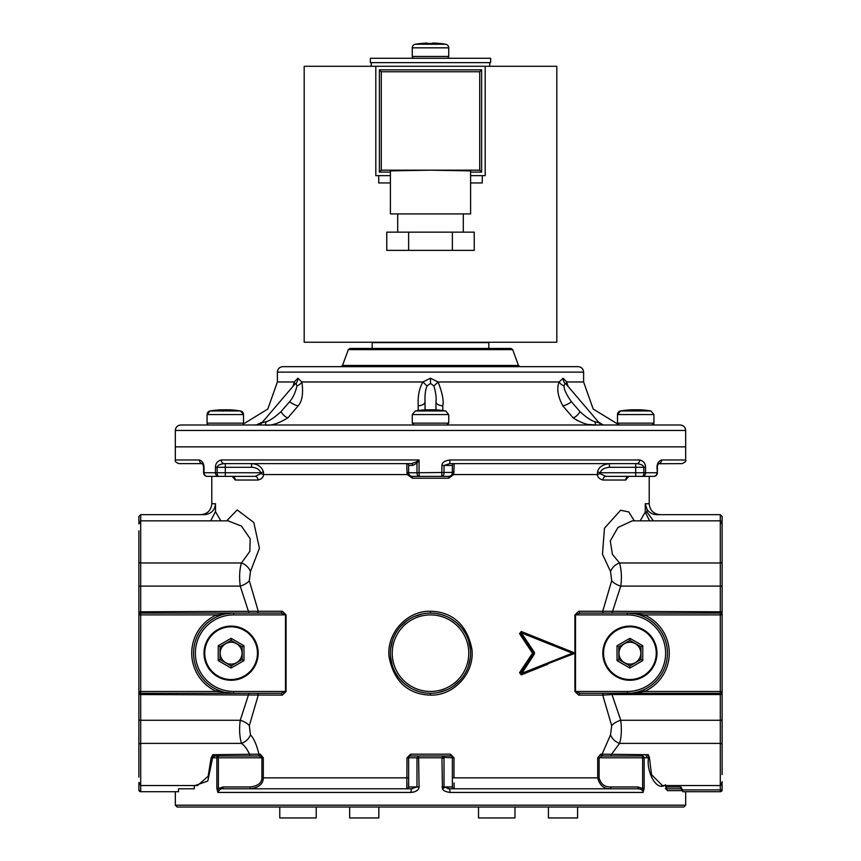 <?xml version="1.0" encoding="UTF-8"?>
<svg xmlns="http://www.w3.org/2000/svg" width="861" height="861" viewBox="0 0 861 861"><rect width="100%" height="100%" fill="white"/><g stroke="black" fill="none" stroke-linecap="round" stroke-linejoin="round"><path stroke-width="1.29" d="M683.849 807.015L177.151 807.015L175.332 805.196L685.668 805.196L683.849 807.015M378.829 807.015L378.829 817.95L349.663 817.95L349.663 807.015M316.224 807.015L316.224 817.95L279.771 817.95L279.771 807.015M577.591 807.015L577.591 817.95L548.425 817.95L548.425 807.015M514.975 807.015L514.975 817.95L478.522 817.95L478.522 807.015M418.995 787.643L418.801 788.267M417.381 790.14L416.283 790.947M414.173 791.916L412.989 792.228M442.5 758.207L442.414 755.98L450.551 755.98A1.819 1.819 0 0 1 452.369 757.798L443.469 757.389L443.092 758.358L441.93 757.798L442.468 788.784C443.211 790.646 445.729 791.851 450.012 792.432L643.07 792.432L644.157 788.536L644.157 757.798A1.819 1.528 -90 0 0 642.629 755.98L602.108 755.98A1.819 1.421 90 0 1 600.687 754.161L597.706 757.798L597.706 777.849C599.643 785.447 604.035 789.096 610.858 788.784L454.199 788.784A1.819 1.819 0 0 1 452.369 786.965L452.369 757.798L453.995 757.798L450.378 754.161L450.551 755.98A1.819 1.819 0 0 1 452.369 757.798L452.369 786.965L444.018 786.965L449.733 788.784L637.99 788.784C641.23 789.085 642.919 790.301 643.07 792.432L642.629 788.536L644.157 788.536M213.302 757.798L216.843 757.798A1.819 1.528 90 0 1 218.371 755.98L214.863 755.98L212.753 754.699L212.645 757.648L214.863 755.98L218.371 755.98L218.371 788.536L216.843 788.536L217.93 792.432C219.372 789.494 221.073 788.278 223.01 788.784L411.267 788.784L410.988 792.432C416.164 791.851 418.855 790.032 419.07 786.965L418.586 755.98L450.551 755.98L410.449 755.98L410.622 754.161L407.005 757.798L406.801 788.784L250.142 788.784C258.817 787.664 263.197 784.016 263.294 777.849L263.294 757.798L260.313 754.161A1.819 1.421 -90 0 1 258.892 755.98L263.294 757.798M260.313 754.161L212.753 754.699L211.096 757.938L212.645 757.648L207.781 781.056L195.092 785.523M194.317 788.784L178.496 788.784L194.317 788.784L194.317 785.523M178.496 788.784L178.496 791.7L140.698 791.7A1.819 1.819 0 0 1 139.471 791.227M450.012 792.432L449.733 788.784L454.199 788.784L454.027 782.961M665.833 788.784L680.362 788.784A1.819 1.797 90 0 1 682.16 790.613L682.504 789.914L682.149 790.613M666.059 788.784L680.362 788.784L680.943 786.965L682.504 789.914L722.121 789.881L722.121 785.21L722.121 789.881A1.819 1.819 0 0 1 720.302 791.7L682.784 791.7L682.504 789.914M406.855 788.407L406.898 787.514M406.909 787.245L406.973 782.961M412.677 788.698L412.01 788.762M411.278 788.784L416.982 786.965L416.982 757.798L417.531 758.218L418.5 757.4L418.586 755.98L410.449 755.98A1.819 1.819 0 0 0 408.631 757.798L416.982 757.798M282.322 695.107L281.084 693.277L233.654 693.277A40.101 40.101 0 0 1 193.553 653.187A40.101 40.101 0 0 1 233.654 613.086L281.084 613.075L285.486 614.894L285.486 691.458L281.084 693.277L233.654 693.277A40.101 40.101 0 0 1 193.553 653.187A40.101 40.101 0 0 1 233.654 613.086L140.698 613.075L281.084 613.075L282.322 611.256L286.089 614.894L286.089 691.458L282.322 695.107L140.698 694.547L140.698 693.277A1.819 1.819 0 0 1 138.879 691.458L138.879 530.796M250.465 734.885A10.935 7.501 -40.5 0 1 241.457 743.398C244.481 745.432 247.247 749.199 249.755 754.71L249.755 755.98L257.482 755.98A1.819 1.431 -90 0 0 258.913 754.161C256.675 744.787 253.855 738.361 250.465 734.885L249.313 725.64L258.268 695.107A1.819 1.431 -90 0 0 256.836 693.277M430.5 611.256C406.887 610.481 386.137 633.567 389.107 657.094C394.855 686.615 413.646 694.719 430.5 695.107C454.167 695.892 474.971 672.667 471.871 649.086C466.092 619.468 446.708 611.514 430.5 611.256L430.5 613.086A40.101 40.101 0 0 0 390.399 653.187A40.101 40.101 0 0 0 430.5 693.277A40.101 40.101 0 0 0 470.601 653.187A40.101 40.101 0 0 0 430.5 613.086A40.101 40.101 0 0 0 390.399 653.187A40.101 40.101 0 0 0 430.5 693.277A40.101 40.101 0 0 0 470.601 653.187A40.101 40.101 0 0 0 430.5 613.086M408.835 473.959L407.307 474.562L412.419 478.21L412.268 476.381L419.232 476.381L412.268 476.381A3.648 3.648 0 0 1 408.631 472.743L408.631 465.446L408.631 472.743L406.995 472.377L407.307 474.562L263.638 474.562C263.251 477.435 261.378 479.254 257.988 480.029L235.268 480.029L232.255 476.402M220.846 520.84L215.487 511.682L215.487 503.728C214.852 510.336 211.139 513.985 204.369 514.663L140.698 514.663L138.879 516.482L138.879 523.854L138.879 516.482M232.502 613.097L216.574 614.894L217.306 616.562A40.101 40.101 0 0 0 217.295 689.79L216.552 691.458L140.698 691.458L140.698 611.805L258.268 611.256L249.313 580.723L250.465 571.478L259.419 548.242L253.801 522.487L237.195 509.927L226.712 520.84M629.025 613.118L627.346 613.075A40.101 40.101 0 0 1 667.447 653.187A40.101 40.101 0 0 1 627.346 693.277L579.916 693.277L575.514 691.458L575.514 614.894L579.916 613.075L627.346 613.075A40.101 40.101 0 0 1 667.447 653.187A40.101 40.101 0 0 1 627.346 693.277L720.302 693.277L720.302 785.523L662.389 785.523L651.54 774.685L649.42 757.626L648.247 754.71L646.137 755.98L647.698 757.798L648.645 757.465C645.954 769.013 654.909 790.667 664.552 785.523L665.736 785.523M682.16 790.613L667.146 790.613L665.381 784.651M649.42 757.626L648.645 757.465L648.247 754.71L600.687 754.161M211.096 757.938L208.179 776.224L197.599 785.523L140.698 785.523L140.698 694.547A1.819 0.549 180 0 1 138.879 693.998L138.879 691.458A1.819 1.819 0 0 0 140.698 693.277L140.698 691.458L138.879 691.458M642.64 516.535L645.233 512.144L645.233 503.728L647.02 509.228C649.248 512.715 652.444 514.523 656.631 514.663L720.302 514.663L720.302 520.84L722.121 522.659L722.121 693.998A1.819 0.549 0 0 1 720.302 694.547L611.999 694.547L620.749 720.27C621.846 729.654 621.448 737.36 619.543 743.398L611.245 754.71L611.245 755.98L603.518 755.98L611.245 755.98M138.879 775.567L138.879 744.819A1.819 1.421 0 0 1 140.698 743.398L241.457 743.398C239.509 736.478 239.1 728.772 240.251 720.27L249.001 693.277M249.313 725.64A10.935 5.091 20.8 0 0 240.251 720.27L140.698 720.27A1.819 0.893 0 0 1 138.879 719.376L138.879 693.998M138.879 744.819L138.879 719.376M138.879 785.21L138.879 789.881L138.879 782.509L140.698 783.865M138.879 687.853L138.879 749.07L138.879 687.853M138.879 749.07L138.879 776.87M138.879 615.12L138.879 557.293M138.879 774.588L138.879 777.106M604.164 693.277L579.916 693.277L604.164 693.277A1.819 1.431 -90 0 0 602.732 695.107L611.999 694.547L611.999 693.277L604.164 693.277L633.728 693.04L644.448 691.458L643.705 689.79A40.101 40.101 0 0 0 643.684 616.562L644.426 614.894L627.346 613.075L720.302 613.075A1.819 1.819 0 0 1 722.121 614.894L722.121 557.293M519.549 633.664L532.518 653.187L534.412 652.369L521.368 632.857L519.549 633.664L521.303 631.5L574.911 653.025L574.911 614.894L578.678 611.256L579.916 613.075L720.302 613.075L720.302 614.894L722.121 614.894M628.293 693.266L629.187 693.234M630.026 693.191L633.728 693.04M634.891 692.567L636.29 692.266M641.574 690.673L642.693 690.231M642.564 616.089L641.359 615.604M640.024 615.141L638.582 614.689M637.011 614.27L635.289 613.882M632.006 613.355L630.575 613.215M628.745 476.402L625.732 480.029L603.012 480.029C599.482 479.071 597.599 477.252 597.362 474.562L597.556 471.828C598.599 467.254 602.549 464.52 609.405 463.627L609.405 467.275C604.131 467.867 601.075 469.686 600.246 472.743L597.556 471.828M412.419 478.21L448.581 478.21L453.693 474.562L454.199 463.627A1.819 1.819 0 0 0 452.369 465.446L452.369 472.743L452.369 465.446L444.018 465.446L449.733 463.627L450.012 459.978L639.734 459.978C643.533 460.969 645.47 463.401 645.546 467.275L645.546 472.743L643.834 472.743A3.648 1.356 90 0 1 642.478 476.381L628.046 476.381M579.916 693.277L578.678 695.107L602.732 695.107L611.687 725.64L610.535 734.885L602.087 754.161A1.819 1.431 -90 0 0 603.518 755.98L602.108 755.98L603.518 755.98M578.678 695.107L574.911 691.458L574.911 653.348L539.33 666.984M529.978 647.537L520.453 633.265L521.335 632.178L572.145 652.509L572.145 653.854L521.335 674.185L521.303 674.863L547.822 664.218M521.303 674.863L519.549 672.699L532.518 653.187L533.465 653.585L528.772 660.624M634.288 520.84L628.788 511.951L620.587 510.261L604.465 528.234L602.474 554.204L610.535 571.478L611.687 580.723L602.732 611.256L720.302 611.805A1.819 0.549 0 0 1 722.121 612.354M649.592 520.84L645.233 512.144L640.616 520.033M521.981 635.547L520.453 633.265A0.732 0.732 0 0 1 520.41 633.19A0.732 0.732 0 0 0 520.453 633.265L521.335 632.178L521.368 632.857L572.339 653.187L521.368 673.506L520.453 673.098L533.465 653.585L534.412 653.994L534.412 652.369M530.494 670.515L521.335 674.185A0.732 0.732 0 0 1 520.453 673.098L519.549 672.699M534.724 668.825L560.005 658.708M521.013 632.135L572.145 652.509A0.732 0.732 0 0 1 572.145 653.854L572.145 652.509L563.621 649.097M555.571 645.879L557.562 646.676M520.41 633.19A0.732 0.732 0 0 1 521.335 632.178L529.763 635.558M538.642 639.099L547.94 642.823L547.822 642.145M534.412 653.994L521.335 674.185L520.453 673.098A0.732 0.732 0 0 0 520.41 673.173L533.465 653.585M522.53 673.7L521.335 674.185L520.453 673.098M572.511 652.842A0.732 0.732 0 0 1 572.145 653.854L574.911 653.348M572.145 652.509L574.836 653.273M524.295 633.362L521.335 632.178L521.303 631.5M611.687 580.723A10.935 5.091 -159.2 0 0 620.749 586.093L611.999 613.075M610.535 571.478A10.935 7.501 139.5 0 1 619.543 562.965C621.513 570.294 621.922 578.011 620.749 586.093L720.302 586.093L720.302 613.075M632.265 520.851L617.961 527.47L610.298 540.934L612.397 554.301L619.543 562.965L720.302 562.965L720.302 586.093A1.819 0.893 180 0 1 722.121 586.987M653.413 520.84L647.02 512.144L645.233 512.144M215.487 511.682L210.644 520.84M139.417 791.184A1.819 1.819 0 0 1 139.019 790.592M138.879 783.704L140.698 785.523L140.698 791.7L138.879 789.881M720.302 783.467A1.819 1.733 0 0 0 722.121 781.734L722.121 785.21L721.324 785.21M721.324 521.153L722.121 521.153L722.121 516.482L722.121 524.629A1.819 1.733 0 0 0 720.302 522.896M722.121 693.998L722.121 774.588M722.121 531.775L722.121 529.493M720.302 691.458L722.121 691.458A1.819 1.819 0 0 1 720.302 693.277A1.819 1.819 0 0 0 722.121 691.458A1.819 1.819 0 0 1 720.302 693.277L720.302 614.894L644.426 614.894A41.92 41.92 0 0 1 644.448 691.458L720.302 691.458M138.879 614.894A1.819 1.819 0 0 1 140.698 613.075A1.819 1.819 0 0 0 138.879 614.894L216.574 614.894A41.92 41.92 0 0 0 216.552 691.458L233.654 693.277L140.698 693.277L233.492 693.277M682.784 791.7L720.302 791.7L720.302 785.523L722.121 783.704M720.302 514.663L722.121 516.482M282.322 611.256L258.268 611.256A1.819 1.431 90 0 1 256.836 613.075L249.001 613.075L240.251 586.093C239.132 577.128 239.53 569.422 241.457 562.965L249.841 551.395L250.185 538.738L241.414 526.06L227.993 520.84M249.313 580.723A10.935 5.091 -20.8 0 1 240.251 586.093L140.698 586.093L140.698 514.663M250.465 571.478A10.935 7.501 40.5 0 0 241.457 562.965L140.698 562.965A1.819 1.421 0 0 1 138.879 561.544M231.372 613.15L230.296 613.226M230.221 613.226L228.983 613.355M226.658 613.699L225.636 613.893M219.458 615.68L218.328 616.121M218.414 690.274L219.62 690.748M220.943 691.211L222.386 691.663M223.957 692.093L225.668 692.481M229.489 693.062L231.48 693.223M227.272 693.04L228.972 693.008M140.698 522.498L138.879 523.854M610.793 788.784L608.641 788.633M454.027 783.542L454.102 787.514M637.99 788.784L637.99 786.965L642.629 788.536L642.629 755.98M597.706 757.798L599.105 757.798L599.105 777.849C600.849 784.188 604.766 787.223 610.858 786.965L637.99 786.965M410.988 792.432L217.93 792.432L218.371 788.536L223.01 786.965L250.142 786.965C257.88 786.028 261.798 782.993 261.895 777.849L261.895 757.798L216.843 757.798L216.843 788.536M406.801 788.784A1.819 1.819 0 0 0 408.631 786.965A1.819 1.819 0 0 1 406.801 788.784A1.819 1.819 0 0 0 408.631 786.965L408.631 757.798L407.005 757.798M223.01 788.784L223.01 786.965M214.863 755.98L258.892 755.98M647.698 757.798L599.105 757.798L602.108 755.98M610.535 734.885A10.935 7.501 -139.5 0 0 619.543 743.398L720.302 743.398A1.819 1.421 180 0 1 722.121 744.819M611.687 725.64A10.935 5.091 159.2 0 1 620.749 720.27L720.302 720.27A1.819 0.893 180 0 0 722.121 719.376M449.69 788.784L449.011 788.762M448.312 788.698L447.774 788.622M444.556 787.621L442.468 788.784M410.579 755.248L410.449 755.98A1.819 1.819 0 0 0 408.631 757.798M667.146 790.613A1.819 1.69 -90 0 0 665.844 788.837M438.809 692.405L446.708 689.855M453.973 685.69L460.226 680.093M465.166 673.324L465.747 672.301M468.588 665.714L470.354 657.589M470.407 649.269L468.728 641.09M465.414 633.459L463.229 630.004M460.969 627.12L456.707 622.826M456.093 622.32L451.218 618.844M446.45 616.39L441.693 614.679M441.273 614.56L436.473 613.527M422.202 613.947L414.324 616.487M407.07 620.641L400.828 626.216M395.877 632.943L395.264 634.04M392.455 640.53L390.657 648.624M390.571 656.921L392.207 665.09M395.479 672.71L397.89 676.52M399.859 679.049L403.594 682.913M404.692 683.871L409.535 687.358M414.259 689.844L419.038 691.609M420.254 691.953L424.365 692.804M448.581 478.21L448.732 476.381L419.232 476.381L419.07 472.743L416.982 472.743L416.982 463.132L412.753 465.446L408.631 465.446A1.819 1.819 0 0 0 406.801 463.627L406.995 472.377M653.736 476.381L642.478 476.381A3.648 3.067 -90 0 0 645.546 472.743L656.975 472.743A3.648 3.24 90 0 1 653.747 476.381A3.648 3.605 90 0 0 657.352 472.743L656.975 467.275L658.31 463.627M628.993 476.381L635.698 476.381L635.698 472.743L600.246 472.743L600.149 473.647L605.886 476.381L628.982 476.381A3.648 3.25 -90 0 0 625.732 480.029M232.954 476.381L207.253 476.381A3.648 3.24 -90 0 1 204.025 472.743L203.648 472.743A3.648 3.605 -90 0 0 207.253 476.381A3.648 3.648 0 0 1 203.616 472.743L204.025 467.275C203.863 463.401 202.324 460.969 199.397 459.978A3.648 3.304 -90 0 0 202.249 463.595M263.444 471.828L260.743 472.743C259.312 469.31 256.255 467.491 251.595 467.275L225.302 467.275L225.302 476.381L232.007 476.381M422.848 476.381L438.152 476.381L422.848 476.381M660.538 462.658A3.648 3.304 90 0 1 658.751 463.595A3.648 3.304 -90 0 0 661.603 459.978L685.668 459.978L685.668 446.859L175.332 446.859L685.668 446.859L685.668 430.457C685.345 427.131 683.526 425.312 680.201 424.99L652.1 424.99A1.819 1.819 0 0 0 653.929 423.16L652.1 424.99L603.593 424.99A7.286 6.318 -90 0 1 599.127 422.848L595.005 421.729A7.286 1.474 -90 0 0 596.232 424.99L440.52 424.99M661.603 459.978C658.676 460.969 657.137 463.401 656.975 467.275M441.93 465.446L441.768 476.381A3.648 2.249 -90 0 0 444.018 472.743L444.018 465.446L441.93 465.446C441.984 462.518 444.674 460.7 450.012 459.978M639.734 459.978A3.648 2.992 -90 0 1 636.753 463.627L449.733 463.627M657.729 463.627C660.947 463.627 660.947 463.627 657.729 463.627M685.668 459.978C686.421 461.109 685.205 462.325 682.03 463.627L658.633 463.724M202.281 463.627C200.376 463.627 200.376 463.627 202.281 463.627L178.97 463.627L202.281 463.627M221.266 459.978L419.07 459.978L415.938 462.088L411.267 463.627L224.247 463.627A3.648 2.992 -90 0 1 221.266 459.978C217.467 460.969 215.53 463.401 215.454 467.275L217.166 467.275C217.532 465.37 219.899 464.154 224.247 463.627M644.814 467.275L643.834 467.275L643.834 472.743L635.698 472.743L635.698 463.627L636.753 463.627C641.101 464.154 643.468 465.37 643.834 467.275L609.405 467.275M454.005 472.377L419.07 472.743L419.07 459.978L416.982 463.132A1.819 0.872 -135.8 0 0 415.938 462.088M454.199 463.627A1.819 1.819 0 0 0 452.369 465.446M452.165 473.959L452.369 472.743L452.165 473.959L453.693 474.562L597.362 474.562A3.648 0.893 167.7 0 1 600.149 473.647M449.733 476.241L450.561 475.885M451.218 475.401L451.756 474.777M448.732 476.381A3.648 3.648 0 0 0 452.369 472.743A3.648 3.648 0 0 1 448.732 476.381M419.232 476.381A3.648 2.249 -90 0 1 416.982 472.743L408.631 472.743M411.267 463.627A1.819 1.474 -90 0 1 412.753 465.446M218.522 476.381A3.648 1.356 -90 0 1 217.166 472.743L215.454 472.743A3.648 3.067 90 0 0 218.522 476.381M225.302 463.627L225.302 467.275L217.166 467.275L217.166 472.743L260.743 472.743L260.851 473.647L255.114 476.381A3.648 2.874 -90 0 1 257.988 480.029M260.851 473.647A3.648 0.893 12.3 0 1 263.638 474.562L263.434 471.828C261.604 466.694 257.654 463.961 251.595 463.627L251.595 467.275M409.362 474.938L410.17 475.713M411.181 476.219L411.827 476.359M235.268 480.029A3.648 3.25 90 0 0 232.018 476.381L255.114 476.381M203.616 472.743L203.616 467.275L202.69 463.627A3.648 3.304 90 0 1 200.462 462.658M603.012 480.029A3.648 2.874 90 0 1 605.886 476.381M685.668 430.457L175.332 430.457C175.655 427.131 177.474 425.312 180.799 424.99L680.201 424.99M602.506 424.99L599.934 424.99M599.633 424.99L597.846 424.99M601.731 424.99L600.774 424.99M598.696 424.99L596.242 424.99C589.215 425.732 581.466 423.311 573.006 417.725L562.771 405.789C557.756 396.243 556.54 388.3 559.123 381.972L563.094 378.227L566.732 381.972L567.916 386.202M260.28 424.99L264.747 424.99C271.021 425.937 278.77 423.515 287.994 417.725L298.229 405.789C302.265 401.054 303.47 393.111 301.877 381.972L422.902 381.972L430.5 378.227L438.098 381.972C442.403 393.111 443.964 401.054 442.791 405.789L442.845 410.536M207.07 423.16L243.523 423.16L243.523 414.561L207.07 414.561L210.106 410.966A3.648 3.648 0 0 0 207.07 414.561L207.07 423.16A1.819 1.819 0 0 0 208.9 424.99L256.61 424.99M257.407 424.99L256.826 424.99L257.407 424.99A7.286 6.318 -90 0 0 261.873 422.848L294.753 384.264L296.055 383.382L296.959 385.997C295.345 392.745 292.88 397.997 289.576 401.753A7.286 2.023 -150 0 0 298.229 405.789M418.155 410.536L418.209 405.789A7.286 4.047 -0 0 0 425.033 401.753L425.033 409.858L425.033 401.753C424.753 394.779 425.431 389.538 427.088 385.997L430.5 383.382L433.912 385.997C435.838 392.745 436.527 397.997 435.967 401.753L435.967 409.858L435.967 401.753A7.286 4.047 180 0 0 442.791 405.789M433.912 385.997L438.098 381.972L559.123 381.972A7.286 4.165 26.7 0 0 564.041 385.997L564.945 383.382L566.247 384.264L599.127 422.848M427.088 385.997L422.902 381.972C419.232 388.3 417.671 396.243 418.209 405.789M287.994 417.725A7.286 3.035 -127.6 0 1 280.998 411.666L289.576 401.753L280.998 411.666C274.25 417.703 269.245 421.061 265.995 421.729A7.286 1.474 -90 0 1 264.757 424.99L258.494 424.99M265.995 421.729L261.873 422.848M294.634 384.404A7.286 4.413 22.9 0 0 294.268 381.972L297.906 378.227L301.877 381.972A7.286 4.165 153.3 0 1 296.959 385.997M293.084 386.202L294.268 381.972L277.393 381.972L267.803 409.05L243.297 424.053M266.071 424.968L266.878 424.947M573.071 417.768L577.279 420.566M588.892 424.484L596.21 424.99M595.005 421.729C591.259 420.738 586.266 417.381 580.002 411.666L571.424 401.753C566.495 394.779 564.041 389.538 564.041 385.997M562.771 405.789A7.286 2.023 -30 0 0 571.424 401.753L580.002 411.666A7.286 3.035 -52.4 0 1 573.006 417.725M566.366 384.404A7.286 4.413 157.1 0 1 566.732 381.972L583.607 381.972L593.197 409.05L617.703 424.053A1.819 1.819 0 0 1 617.477 423.16L653.929 423.16L653.929 414.561L650.894 410.966A91.137 91.137 0 0 0 640.089 409.804A91.105 78.9 90 0 0 639.971 409.793L639.432 409.793A91.105 45.558 90 0 1 642.36 410.213A90.631 78.491 90 0 0 640.455 410.191A90.631 78.491 90 0 0 638.561 410.213A91.105 45.558 -90 0 0 635.633 409.793L633.631 409.793A91.105 78.9 90 0 0 628.562 410.213A90.631 45.321 -90 0 0 626.367 410.213A91.105 78.9 -90 0 1 631.307 409.804A91.105 78.9 -90 0 1 631.436 409.793L631.974 409.793M504.32 366.657L578.14 366.657C581.455 366.98 583.284 368.809 583.607 372.124L277.393 372.124C277.716 368.809 279.545 366.98 282.86 366.657L504.32 366.657M475.337 366.657L482.451 366.657M348.296 349.631L512.704 349.631L510.993 348.436L350.007 348.436L348.296 349.631L342.538 365.462L340.827 366.657M510.993 348.436L488.822 348.436L488.822 342.603L372.178 342.603L372.178 348.436M390.399 175.644L375.816 175.644L375.816 66.286L304.191 66.286L304.191 342.237L556.809 342.237L556.809 66.286L485.184 66.286L485.184 175.644L470.601 175.644M482.278 175.644L482.278 182.941L470.601 182.941M390.399 182.941L378.722 182.941L378.722 175.644M629.897 679.533A26.357 26.357 0 0 0 656.254 653.187A26.357 26.357 0 0 0 629.897 626.83A26.357 26.357 0 0 0 603.55 653.187A26.357 26.357 0 0 0 629.897 679.533M629.897 668.05L617.025 660.613L617.025 645.75L629.897 638.324L642.769 645.75L642.769 660.613L629.897 668.05L629.897 665.94L618.855 659.558L617.025 660.613M629.897 680.265A27.078 27.078 0 0 0 656.986 653.187A27.078 27.078 0 0 0 629.897 626.098A27.078 27.078 0 0 0 602.818 653.187A27.078 27.078 0 0 0 629.897 680.265M618.855 659.558L618.855 646.805L617.025 645.75M618.855 646.805L629.897 640.423L629.897 638.324M629.897 640.423L640.95 646.805L642.769 645.75M640.95 646.805L640.95 659.558L642.769 660.613M640.95 659.558L629.897 665.94M640.832 653.187A10.935 10.935 0 0 0 629.897 642.241A10.935 10.935 0 0 0 618.962 653.187A10.935 10.935 0 0 0 629.897 664.122A10.935 10.935 0 0 0 640.832 653.187M231.103 679.533A26.357 26.357 0 0 0 257.45 653.187A26.357 26.357 0 0 0 231.103 626.83A26.357 26.357 0 0 0 204.746 653.187A26.357 26.357 0 0 0 231.103 679.533M231.103 668.05L218.231 660.613L218.231 645.75L231.103 638.324L243.975 645.75L243.975 660.613L231.103 668.05L231.103 665.94L220.05 659.558L218.231 660.613M231.103 680.265A27.078 27.078 0 0 0 258.182 653.187A27.078 27.078 0 0 0 231.103 626.098A27.078 27.078 0 0 0 204.014 653.187A27.078 27.078 0 0 0 231.103 680.265M220.05 659.558L220.05 646.805L218.231 645.75M220.05 646.805L231.103 640.423L231.103 638.324M231.103 640.423L242.145 646.805L243.975 645.75M242.145 646.805L242.145 659.558L243.975 660.613M242.145 659.558L231.103 665.94M242.038 653.187A10.935 10.935 0 0 0 231.103 642.241A10.935 10.935 0 0 0 220.168 653.187A10.935 10.935 0 0 0 231.103 664.122A10.935 10.935 0 0 0 242.038 653.187M631.307 409.804A91.137 91.137 0 0 0 620.512 410.966A3.648 3.648 0 0 0 617.477 414.561L653.929 414.561M632.039 409.793L633.502 409.793L632.039 409.793M637.893 409.793L639.357 409.793L637.527 410.159M639.077 409.782L638.862 410.213A90.739 78.588 -90 0 0 638.367 410.18M625.678 424.99L619.296 424.99L617.477 423.16L617.477 414.561L620.512 410.966L650.894 410.966M635.698 409.804A91.105 45.558 90 0 1 635.773 409.793L637.775 409.793A91.105 78.9 -90 0 1 639.131 409.868M639.971 409.793L639.099 410.159A90.739 45.375 90 0 1 639.551 410.202M639.766 410.159L639.099 410.202M420.48 424.99L414.098 424.99L412.268 423.16L448.732 423.16L446.902 424.99L422.299 424.99M434.697 409.922L434.773 409.793A91.105 78.9 90 0 1 434.891 409.804A91.105 78.9 90 0 1 439.842 410.213A90.631 45.321 90 0 0 437.646 410.213A91.105 78.9 -90 0 0 432.566 409.793L430.575 409.793A91.105 45.558 90 0 0 427.648 410.213A90.631 78.491 -90 0 0 425.743 410.191A90.631 78.491 -90 0 0 423.838 410.213A91.105 45.558 -90 0 1 426.765 409.793L426.227 409.793A91.105 78.9 -90 0 0 426.109 409.804A91.137 91.137 0 0 0 415.314 410.966L445.686 410.966A91.137 91.137 0 0 0 434.891 409.804M426.658 410.202A90.739 45.375 -90 0 1 427.099 410.159L426.227 409.793M427.067 409.868A91.105 78.9 90 0 1 428.434 409.793L430.425 409.793A91.105 45.558 -90 0 1 430.5 409.804M427.099 410.202L426.432 410.159M426.97 409.771L427.347 410.213A90.739 78.588 90 0 1 427.842 410.18M243.523 423.16A1.819 1.819 0 0 1 241.704 424.99L235.322 424.99M217.101 410.084A91.105 78.9 -90 0 1 220.911 409.804A91.137 91.137 0 0 0 215.788 410.191L215.788 410.191A91.137 91.137 0 0 0 210.106 410.966L240.488 410.966A3.648 3.648 0 0 1 243.523 414.561L240.488 410.966A91.137 91.137 0 0 0 228.961 409.793L227.498 410.213A90.631 90.631 0 0 0 223.107 410.213L221.643 409.793A91.105 91.105 0 0 0 215.788 410.213L215.788 410.191A91.105 91.105 0 0 1 221.643 409.793L223.473 410.213A90.631 90.631 0 0 1 227.121 410.213L227.627 409.771M234.816 410.191L234.784 410.213A91.105 91.105 0 0 0 228.961 409.793L227.121 410.159M221.643 409.793L223.473 410.159M223.074 409.782L223.107 409.793A91.105 78.9 90 0 1 223.225 409.793L225.227 409.793A91.105 45.558 -90 0 1 227.239 410.04M220.911 409.804A91.105 78.9 -90 0 1 221.029 409.793L221.568 409.793M225.302 409.804A91.105 45.558 90 0 1 225.367 409.793L227.369 409.793A91.105 78.9 -90 0 1 227.487 409.804M240.488 410.966A91.137 91.137 0 0 0 229.693 409.804A91.105 78.9 90 0 0 229.564 409.793L229.026 409.793A91.105 45.558 90 0 1 229.101 409.804M229.564 409.793L229.026 409.793M479.717 170.177L381.283 170.177L381.283 71.754L479.717 71.754L479.717 170.177L481.622 172.082L481.622 69.849L479.717 71.754M470.601 170.876L430.5 170.177L390.399 170.876L390.399 213.926L470.601 213.926L470.601 170.876M481.622 69.849L379.378 69.849L379.378 172.082L381.283 170.177M379.378 172.082L390.399 172.082M470.601 172.082L481.622 172.082M379.378 69.849L381.283 71.754M375.816 66.286L485.184 66.286M463.304 213.926L463.304 232.147M397.696 213.926L397.696 232.147M452.369 232.147L452.369 250.379L474.239 250.379L474.239 232.147L386.761 232.147L386.761 250.379L408.631 250.379L408.631 232.147M452.369 250.379L408.631 250.379M490.652 58.268L370.348 58.268L370.348 62.638L490.652 62.638L490.652 58.268M489.737 62.638L489.737 66.286M371.263 62.638L371.263 66.286M432.825 43.061L434.159 43.072L432.696 43.502A90.631 90.631 0 0 0 428.304 43.502L426.841 43.072A91.105 91.105 0 0 0 420.986 43.502L420.986 43.47A91.137 91.137 0 0 0 415.314 44.245A3.648 3.648 0 0 0 412.268 47.839L412.268 56.449A1.819 1.819 0 0 0 414.098 58.268M412.268 56.449L448.732 56.449A1.819 1.819 0 0 1 446.902 58.268M448.732 56.449L448.732 47.839A3.648 3.648 0 0 0 445.686 44.245A91.137 91.137 0 0 0 440.014 43.47L440.014 43.502A91.105 91.105 0 0 0 434.159 43.072A91.105 91.105 0 0 1 439.993 43.491L440.014 43.47M432.696 43.072L433.879 43.061M441.93 757.798L419.07 757.798M261.895 777.849L408.631 777.849M450.378 754.161L410.622 754.161M215.487 503.728L211.784 503.728L211.784 476.381M286.089 614.894L233.654 614.905A38.271 38.271 0 0 0 195.382 653.187A38.271 38.271 0 0 0 233.654 691.458L286.089 691.458M574.911 691.458L627.346 691.458A38.271 38.271 0 0 0 665.618 653.187A38.271 38.271 0 0 0 627.346 614.905L574.911 614.894M643.705 689.79A40.101 40.101 0 0 0 643.684 616.562M599.105 777.849L453.995 777.849L453.995 757.798M578.678 611.256L602.732 611.256A1.819 1.431 90 0 0 604.164 613.075M645.233 503.728L649.216 503.728L649.216 476.381L653.757 476.381A3.648 3.648 0 0 0 657.384 472.743L657.384 467.275M547.65 642.715L547.768 643.382M547.65 663.659L547.768 662.981M647.02 512.144L647.02 509.228M665.768 785.523L665.768 786.965L680.943 786.965M632.835 520.84L720.302 520.84L720.302 562.965A1.819 1.421 180 0 0 722.121 561.544M138.879 612.354A1.819 0.549 180 0 1 140.698 611.805L140.698 586.093A1.819 0.893 0 0 0 138.879 586.987M217.306 616.562A40.101 40.101 0 0 0 217.295 689.79M233.654 693.277L233.654 691.458M232.448 613.097L233.654 613.086L233.654 614.905M443.469 757.389A1.819 1.087 -90 0 0 442.414 755.98A1.819 1.087 90 0 1 443.469 757.389M444.018 757.798L444.018 786.965L441.93 786.965M610.858 788.784L610.858 786.965M453.995 777.849L452.369 777.849M408.631 786.965L419.07 786.965M250.142 788.784L250.142 786.965M417.531 758.218A1.819 1.087 -90 0 1 418.586 755.98M627.346 693.277L627.346 691.458M627.346 613.086L627.346 614.905M430.5 695.107L430.5 693.277M430.5 691.458A38.271 38.271 0 0 0 468.771 653.187A38.271 38.271 0 0 0 430.5 614.905A38.271 38.271 0 0 0 392.229 653.187A38.271 38.271 0 0 0 430.5 691.458M175.332 430.457L175.332 459.978L199.397 459.978M215.454 467.275L215.454 472.743L204.025 472.743L204.025 467.275M406.801 463.627A1.819 1.819 0 0 1 408.631 465.446M430.5 383.382L430.5 378.227M296.055 383.382A7.286 6.318 90 0 0 297.906 378.227M564.945 383.382A7.286 6.318 90 0 1 563.094 378.227M512.704 349.631L518.462 365.462L342.538 365.462M412.268 423.16L412.268 414.561L448.732 414.561L448.732 423.16M412.268 47.839L448.732 47.839M415.314 44.245L445.686 44.245M175.332 791.7L175.332 805.196M685.668 791.7L685.668 805.196M520.378 673.248A0.732 0.732 0 0 0 521.088 674.238M567.657 655.652L547.94 663.54M566.968 650.442L575.126 653.693M535.876 638.001L547.94 642.823M533.465 652.778L526.771 642.726M211.784 503.728C211.139 510.369 207.49 514.017 200.85 514.663M230.059 693.116L231.867 693.245M649.216 503.728C649.861 510.369 653.51 514.017 660.15 514.663M228.735 520.851L140.698 520.84L138.879 522.659M665.456 788.784L666.199 789.063L665.768 786.965M232.814 476.381L232.018 476.381M202.378 463.735L200.85 463.627M175.332 459.978C174.805 461.356 176.021 462.561 178.97 463.627M658.622 463.735L660.15 463.627M653.747 476.381A3.648 3.648 0 0 0 657.384 472.743M628.982 476.381L628.186 476.381M294.753 384.264L294.494 384.813M261.669 422.471L256.158 424.99M255.233 424.925L257.417 424.99M261.303 424.99L262.174 424.99M596.242 424.99L600.72 424.99M601.161 424.99L602.291 424.99M599.331 422.471C601.817 424.441 603.658 425.28 604.842 424.99M277.393 381.972L277.393 372.124M583.607 381.972L583.607 372.124M566.247 384.264L566.506 384.813M518.462 365.462L520.173 366.657M448.732 414.561L445.686 410.966M412.268 414.561L415.314 410.966"/></g></svg>

